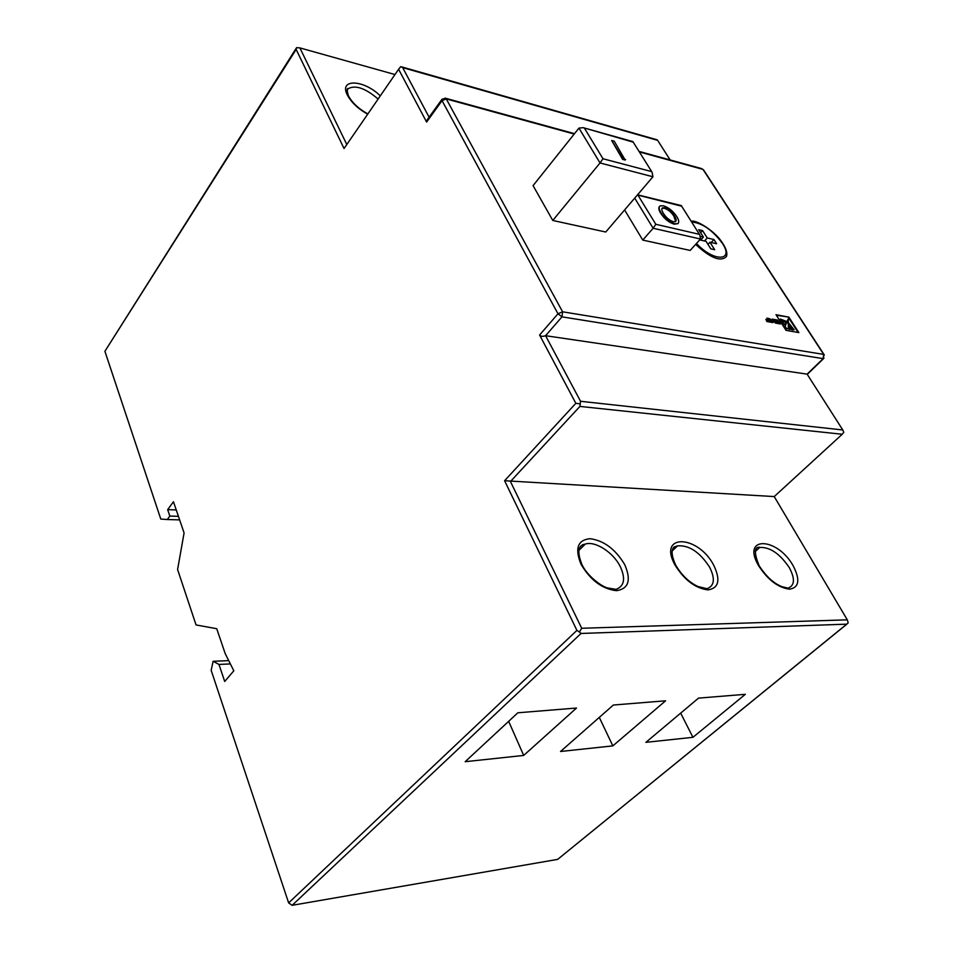<?xml version="1.0" encoding="UTF-8"?>
<svg xmlns="http://www.w3.org/2000/svg" width="953" height="953" viewBox="0 0 953 953"><rect width="100%" height="100%" fill="white"/><g stroke="black" fill="none" stroke-linecap="round" stroke-linejoin="round"><path stroke-width="1.43" d="M695.619 244.397C710.557 258.144 720.837 262.17 726.448 256.476C727.556 253.462 726.424 249.269 723.053 243.885M678.071 223.514L674.2 224.193C668.815 222.454 664.324 218.821 660.739 213.281C658.737 210.113 658.297 207.861 659.428 206.527M788.846 317.099L775.992 314.716L786.034 330.346L798.876 332.609L788.846 317.099L776.35 315.252M770.774 322.245L768.332 318.397L766.927 318.147L768.035 319.886L765.819 319.481L769.011 321.399L766.546 320.958L766.915 321.542L770.774 322.245M773.371 320.816L769.071 318.54L771.489 320.684L771.465 322.352L772.931 322.614L773.109 321.316L776.123 323.198L773.348 319.315L772.275 319.124L772.99 320.756M777.66 321.602L775.432 321.197L778.625 323.115L776.183 322.674L776.564 323.281L780.376 323.96L777.553 320.077L774.122 319.458L776.933 320.482L777.66 321.602L775.766 321.745M632.84 142.045L583.212 127.678L578.947 128.095L533.072 185.632L552.776 220.465L605.751 232.02L652.948 176.77L652.066 172.195L632.875 141.592M624.608 209.958L642.763 240.085L690.163 250.425L700.491 239.024L699.812 234.962L681.24 205.562M722.755 243.432L721.445 241.538M699.442 223.228L691.044 221.072M104.901 351.3L160.783 519.051L167.287 519.528L169.825 516.073L167.657 509.652L173.458 501.743L184.084 532.93L177.592 569.525L196.056 624.942L216.736 628.718L225.218 653.627L233.819 670.817L224.705 681.466L218.964 664.432L213.103 661.299L211.173 670.328L288.64 902.896L576.922 630.398L504.59 480.729L575.838 403.322L539.589 335.015L557.981 313.775L442.049 100.661L426.622 122.079L398.604 69.283L344.045 148.525L296.145 49.413L104.901 351.3L296.264 48.15M176.245 509.938L167.657 509.652M558.41 858.772L846.74 624.155L581.056 633.459L292.13 905.314L557.529 859.403M292.13 905.314L288.64 902.896M465.171 761.697L523.685 755.431L576.505 708.031L517.86 712.784L465.171 761.697M645.896 742.339L692.938 737.312L745.341 694.32L698.525 698.12L645.896 742.339M560.531 751.488L612.839 745.877L665.587 700.8L613.363 705.029L560.531 751.488M504.59 480.729L774.229 496.573L842.238 434.258L579.912 406.419L510.451 481.539L581.699 628.265L847.3 619.831L774.229 496.573M539.589 335.015C540.732 336.48 542.733 336.719 545.581 335.706L580.544 401.284L842.786 429.97L807.096 374.136L823.142 358.638L561.984 316.849L545.581 335.706L807.096 374.136M670.15 159.949L657.63 140.353L402.666 67.615L429.1 117.195M394.983 74.537L299.885 47.9L346.797 144.511M652.948 176.77L600.021 162.963L552.776 220.465M625.192 160.044L622.595 159.354L611.671 140.496L614.256 141.211L625.192 160.044M700.491 239.024L653.127 228.255L642.763 240.085M699.693 239.906L706.078 241.359L710.819 248.852L714.667 249.71L709.937 242.229L716.632 243.742L713.94 239.513L707.245 237.976L702.552 230.578L698.704 229.673L703.385 237.094L700.777 236.499M703.385 237.094L700.634 240.12M709.937 242.229L707.984 244.361M713.94 239.513L711.188 242.515M707.245 237.976L704.493 240.99M702.552 230.578L700.622 232.711M625.597 159.556L622.595 159.354M623 158.865L611.671 140.496M663.419 205.788C668.625 207.492 673.021 211.018 676.606 216.367C679.036 220.083 679.382 222.549 677.654 223.764L674.593 223.764C669.197 222.025 664.706 218.38 661.12 212.841C658.916 209.362 658.594 207.027 660.167 205.86L663.419 205.788M674.295 215.783C671.782 211.816 668.577 209.16 664.682 207.802L662.561 207.802C661.334 208.743 661.632 210.613 663.467 213.412C666.004 217.522 669.28 220.298 673.306 221.727L675.403 221.704C676.701 220.727 676.32 218.749 674.295 215.783L673.902 216.224C671.4 212.257 668.196 209.589 664.301 208.242L661.954 208.362M675.689 221.537L673.902 216.224M578.947 128.095L600.021 162.963L602.999 158.758L651.304 171.504M681.3 206.11L637.39 194.984M634.722 198.117L653.127 228.255L655.807 224.289L699.037 234.247M599.294 717.395L612.839 745.877M680.668 713.13L692.938 737.312M508.664 721.326L523.685 755.431M656.915 139.757L657.63 140.353M299.885 47.9L296.609 47.65L296.145 49.413M402.666 67.615L400.701 66.65L398.604 69.283M426.622 122.079L427.206 119.828L441.823 99.517M842.786 429.97L843.786 432.269L842.238 434.258M846.74 624.155L848.182 622.845L847.3 619.831M576.922 630.398L579.4 632.006L581.699 628.265M579.4 632.006L581.056 633.459M579.912 406.419L580.544 401.284M575.838 403.322L580.222 403.869M179.641 519.885L167.287 519.528M178.425 516.335L169.825 516.073M230.376 663.931L218.964 664.432M228.732 660.632L213.103 661.299M779.637 323.829L777.291 320.553L774.467 319.994M778.625 323.115L776.516 323.21M775.373 323.067L772.621 319.66M772.538 322.543L772.943 321.59M772.597 321.161L769.762 319.136M769.011 321.399L766.879 321.495M768.035 319.886L766.164 320.029M770.036 322.102L767.272 318.683M798.137 332.478L788.441 317.504M789.87 326.402L792.169 329.929L794.171 329.809L789.144 323.567L792.562 329.524L794.171 329.809M787.988 323.043L789.191 329.404L791.443 329.333L788.381 322.305L789.596 328.999L791.443 329.333M787.928 319.35L785.248 326.033M784.998 326.188L786.046 328.845L788.298 328.773L788.31 318.957L784.998 326.188L786.451 328.44L788.298 328.773M784.021 324.604L787.261 321.423L782.544 322.364L783.592 325.021L785.653 323.627M780.4 319.029L781.269 321.399L786.296 321.352L780.4 319.029L781.663 320.994L785.903 321.816M782.544 322.364L783.985 324.616M755.217 551.513L759.744 547.463C761.733 547.856 749.594 542.555 759.172 565.808C766.188 576.517 773.776 583.474 781.96 586.679L787.988 588.144C794.742 585.63 795.195 578.816 789.346 567.702C779.876 553.681 770 546.939 759.744 547.463L755.241 551.346M793.265 565.951C800.317 579.793 799.114 587.548 789.62 589.192C778.208 587.739 767.856 579.9 758.576 565.665C740.946 535.669 777.291 536.896 793.265 565.951M672.222 550.882L677.583 545.855L674.057 546.998C671.007 549.941 671.555 555.992 675.713 565.177C681.693 575.243 689.102 582.343 697.941 586.5L706.959 588.728C714.44 585.928 715.322 578.733 709.616 567.166C699.8 552.109 689.126 545.009 677.583 545.855L672.246 550.715M713.773 565.308C720.706 579.948 718.812 588.144 708.091 589.895C695.404 588.358 684.373 580.055 674.986 564.998C657.379 533.263 697.977 534.633 713.773 565.308M578.947 550.369L585.261 544.092L582.664 544.723C581.27 545.783 575.302 547.832 581.926 564.486C587.131 576.065 602.165 586.965 607.823 588.001L616.079 589.347C624.358 586.178 625.752 578.59 620.26 566.558C613.303 552.383 595.137 540.649 585.261 544.092L578.983 550.155M624.703 564.593C631.422 580.115 628.67 588.811 616.46 590.681C602.272 589.049 590.455 580.234 581.008 564.236C574.635 548.451 577.673 539.934 590.11 538.695C603.952 540.589 615.471 549.226 624.703 564.593M367.679 114.193C358.221 108.916 351.466 102.567 347.44 95.169C338.398 78.384 363.736 79.409 380.295 95.872M696.5 243.432C713.523 262.146 734.751 261.444 722.291 243.218C712.439 230.042 702.218 222.966 691.628 221.989M378.103 99.041C365.452 88.2 355.493 84.746 348.19 88.689L347.083 90.535M638.153 195.496L655.807 224.289M574.206 134.039L446.254 98.921L562.604 311.81L823.678 354.409L702.98 169.384L639.356 151.932M584.677 128.572L602.999 158.758M807.262 374.398L823.595 358.626L823.678 354.409L823.142 358.638L823.964 358.245M703.719 170.111L824.357 355.064M561.984 316.849L562.604 311.81L557.981 313.775L561.984 316.849M639.022 151.396L701.73 168.621M574.504 133.67L445.623 98.254L442.025 99.243L442.049 100.661L446.254 98.921L445.111 98.099M367.858 113.919C358.626 108.821 352.134 102.745 348.357 95.705C346.88 90.166 346.832 87.819 348.19 88.689L347.118 90.285M726.448 256.476L726.686 254.094C726.174 253.355 728.414 254.356 722.708 243.396C715.953 231.722 697.501 220.477 692.235 221.12M632.983 141.747L652.066 172.195M583.212 127.678L633.006 141.628M681.395 205.777L699.812 234.962M637.545 194.793L681.395 205.61M846.895 624.132L557.684 859.368M401.904 66.936L657.177 139.829"/></g></svg>
